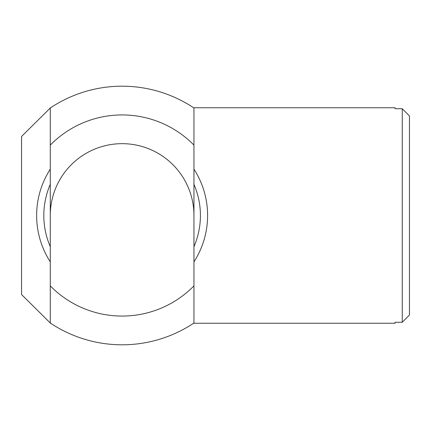 <?xml version="1.0" encoding="UTF-8"?>
<svg xmlns="http://www.w3.org/2000/svg" width="431" height="431" viewBox="0 0 431 431"><rect width="100%" height="100%" fill="white"/><g stroke="black" fill="none" stroke-linecap="round" stroke-linejoin="round"><path stroke-width="0.65" d="M50.282 323.013L50.282 285.882A100.568 100.568 0 0 0 193.95 285.882L193.95 323.013A129.3 129.3 0 0 1 50.282 323.013L21.55 294.518L21.55 136.482L50.282 107.987A129.3 129.3 0 0 1 193.95 107.987L193.95 145.118A100.568 100.568 0 0 0 50.282 145.118L50.282 107.987M193.589 107.75L395.082 107.75L395.082 108.714L402.268 108.714L409.45 115.966L409.45 315.034L402.268 322.286L402.268 108.714M402.268 322.286L395.082 322.286L395.082 323.25L193.589 323.25M50.642 323.25L50.282 323.25M193.95 215.5A71.832 71.832 0 0 0 122.118 143.668A71.832 71.832 0 0 0 50.282 215.5M50.282 169.162A85.483 85.483 0 0 0 50.282 261.838M193.95 246.656A78.297 78.297 0 0 0 193.95 184.344M50.282 184.344A78.297 78.297 0 0 0 50.282 246.656M193.95 261.838A85.483 85.483 0 0 0 193.95 169.162M193.95 285.882L193.95 145.118M50.282 285.882L50.282 145.118M50.282 107.75L50.642 107.75"/></g></svg>
